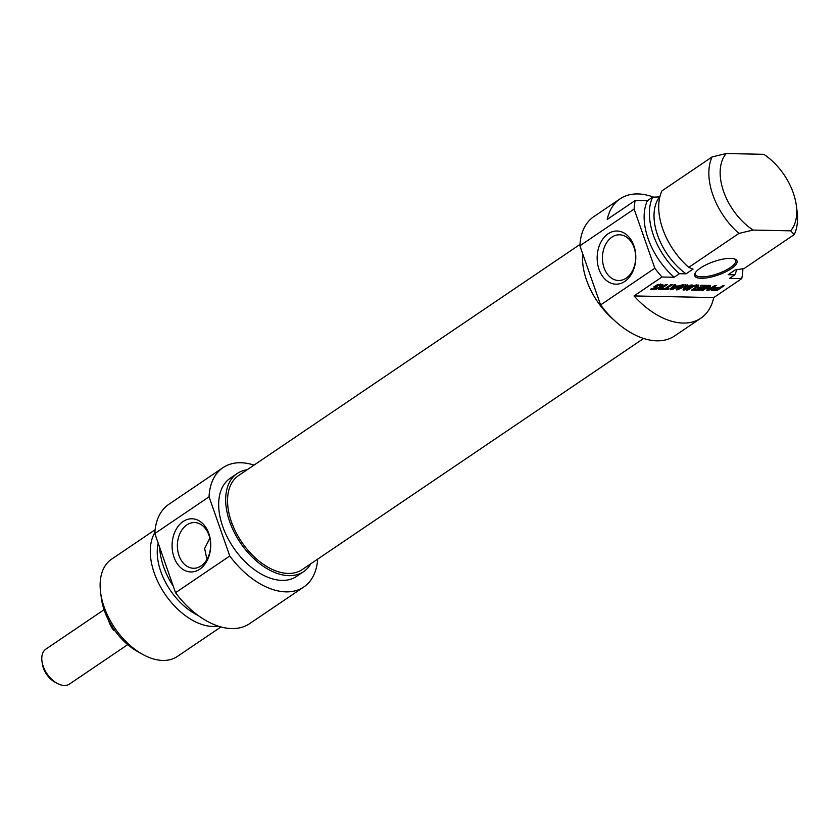 <?xml version="1.0" encoding="UTF-8"?>
<svg xmlns="http://www.w3.org/2000/svg" width="839" height="839" viewBox="0 0 839 839"><rect width="100%" height="100%" fill="white"/><g stroke="black" fill="none" stroke-linecap="round" stroke-linejoin="round"><path stroke-width="1.26" d="M790.621 230.83A50.707 30.991 -124.1 0 0 796.316 205.461A50.707 30.991 -124.1 0 0 763.826 154.313L726.259 153.537L712.112 156.914L661.961 190.862A58.709 35.878 -124.1 0 0 688.756 267.379L738.907 233.431L753.055 230.064L790.621 230.83L794.271 234.563L744.12 268.522L735.184 269.959L728.189 274.689L734.796 274.825L729.552 278.38L741.739 278.632L713.748 297.583L634.011 295.936L662.002 276.996L674.189 277.248L679.433 273.692L686.05 273.829L693.045 269.088L688.756 267.379M659.853 196.903L652.637 197.175L647.393 200.72L635.207 200.479L607.216 219.419A72.049 44.037 -124.1 0 1 620.094 198.833A72.049 44.037 -124.1 0 1 653.707 197.196M662.611 285.826L656.612 289.119L650.477 289.308L651.578 288.564L657.493 288.123L659.59 286.938L661.069 285.281L657.996 285.187L657.745 284.473L662.873 284.568L662.611 285.826L662.118 284.431M658.29 285.124L658.049 284.411M658.405 285.113L658.143 284.39M660.387 285.155L660.115 284.379M661.09 285.711L660.754 284.4M654.294 289.392L654.021 288.616M656.612 289.119L656.392 288.49M659.108 288.165L658.846 287.42M660.167 287.557L659.884 286.739M661.919 286.393L661.415 284.956L660.629 285.501M662.107 284.39L661.415 284.956M657.996 285.187L656.234 286.298L657.661 286.33L656.622 287.032L653.738 286.969L657.713 284.484M656.622 287.032L656.371 286.298M656.234 286.298L655.941 285.48M657.598 285.375L657.325 284.631M657.703 285.312L657.44 284.578M661.604 288.773L664.624 288.836L670.864 284.599L672.322 284.631L666.072 288.857L669.071 288.92L667.97 289.665L660.503 289.518L661.604 288.773M667.97 289.665L667.697 288.899M666.072 288.857L665.788 288.039M678.279 288.878L687.613 284.893L688.022 285.281L684.844 289.036L690.875 285.008L692.322 285.04L684.488 289.979L682.998 289.843L686.218 285.837L677.461 289.812L676.265 289.224L682.726 284.851L684.184 284.872L678.279 288.878L677.985 288.06M678.415 288.742L678.143 287.955M676.265 289.224L676.549 289.906L676.297 289.203M677.461 289.812L677.063 288.679M686.155 286.026L686.019 285.281M683.649 290.053L683.366 289.235M683.775 290.053L683.449 289.14M684.488 289.979L683.449 288.606M685.358 287.987L683.984 288.543M685.851 289.424L685.578 288.616M716.013 288.113L713.045 289.644L716.475 289.833L719.013 288.176L716.013 288.113L715.761 287.399M713.045 289.644L712.699 288.658M713.286 289.319L712.993 288.469M713.779 288.962L713.507 288.186M713.895 288.878L713.632 288.123M714.031 288.794L713.769 288.05M714.335 288.616L714.083 287.903M715.038 288.28L714.807 287.63M715.73 288.134L715.499 287.452M719.013 288.176L718.75 287.399M717.712 290.063L711.346 290.525L712.29 288.92L714.975 287.578L720.114 287.431L722.725 285.669L724.172 285.7L717.712 290.063L717.429 289.245M711.346 290.525L711.115 289.864M715.688 290.651L715.415 289.875M712.877 289.161L711.965 289.151M716.191 290.619L715.929 289.885M716.842 290.472L716.6 289.77M717.481 290.21L717.198 289.403M704.729 286.13L700.208 285.973L701.31 285.229L706.973 285.501L700.156 290.126L694.01 290.2L695.111 289.455L700.062 289.361L701.729 288.238L697.167 288.144L698.268 287.399L702.83 287.494L704.729 286.13L704.435 285.291M701.729 288.238L701.456 287.462M699.464 290.284L699.212 289.539M700.156 290.126L699.915 289.424M701.184 289.623L700.901 288.805M704.33 286.057L704.057 285.281M708.598 286.686L702.862 290.388L701.456 290.357L710.025 285.344L710.654 285.795L708.997 289.298L714.765 285.501L716.17 285.533L709.742 289.885L706.941 290.409L708.598 286.686L708.294 285.774M708.598 286.602L708.305 285.774M707.56 290.535L707.214 289.528M709.238 288.448L707.057 289.109M709.742 289.885L709.458 289.088M708.483 287.84L709.007 289.172M709.658 285.375L708.504 287.735M702.862 290.388L702.579 289.591M708.326 286.686L708.053 285.91M708.399 286.644L708.126 285.868M671.64 287.63L672.091 288.91L676.874 286.707L673.916 286.644L672.07 288.826L671.651 287.62M673.916 286.644L673.476 285.386M676.874 286.707L676.633 286.015M674.273 285.229L673.612 285.218M674.525 285.973L674.074 284.673L675.594 284.704L674.525 285.973L678.237 286.047L682.401 284.841L672.899 289.245L672.689 288.668M672.899 289.245L670.801 289.78L670.371 289.193L674.063 284.673M670.371 289.193L670.801 289.78L670.529 289.004M672.396 287.808L670.298 288.354M659.968 289.507L658.51 289.476L665.862 284.494L667.309 284.526L659.968 289.507L659.674 288.689M696.968 286.068L696.622 285.082M697.01 286.183L693.958 286.12L687.739 290.074L686.292 290.042L692.133 286.172L697.062 285.082L698.74 285.354L698.583 286.309L692.972 290.179L691.525 290.147L696.695 286.613L696.37 285.082M692.972 290.179L692.689 289.361M697.744 286.959L696.873 285.774M698.079 284.872L697.24 285.522M698.583 286.309L698.184 285.176M687.739 290.074L687.456 289.256M693.004 286.539L692.762 285.879M693.958 286.12L693.748 285.512M695.111 285.868L694.891 285.239M695.961 285.826L695.72 285.124M730.559 258.391A22.412 7.037 160.7 0 0 709.763 263.142A22.412 7.037 160.7 0 0 695.132 273.136A22.412 7.037 160.7 0 0 718.194 274.982A22.412 7.037 160.7 0 0 735.058 259.146A22.412 7.037 160.7 0 0 730.559 258.391M734.387 258.905A21.353 6.702 -19.3 0 1 735.677 260.331A21.353 6.702 -19.3 0 1 724.518 270.913A21.353 6.702 -19.3 0 1 701.54 276.86A21.353 6.702 -19.3 0 1 695.384 274.437A21.353 6.702 -19.3 0 1 695.51 272.518M713.748 297.583A72.049 44.037 -124.1 0 1 700.88 318.17A72.049 44.037 -124.1 0 1 634.011 295.936M753.055 230.064A50.707 30.991 -124.1 0 1 726.259 153.537M712.112 156.914A58.709 35.878 55.9 0 0 738.907 233.431M686.05 273.829A52.574 32.123 -124.1 0 1 659.255 197.312M679.433 273.692A58.709 35.878 -124.1 0 1 652.637 197.175M674.189 277.248A58.709 35.878 -124.1 0 1 647.393 200.72M662.002 276.996A72.049 44.037 -124.1 0 1 654.829 268.228L600.609 304.935A72.049 44.037 55.9 0 0 674.64 335.925L700.88 318.17M620.094 198.833L593.855 216.598A72.049 44.037 55.9 0 0 579.896 245.785L634.116 209.068A72.049 44.037 -124.1 0 1 635.207 200.479M742.872 268.732A72.049 44.037 -124.1 0 1 741.739 278.632M654.829 268.228L634.116 209.068M611.883 237.164A22.863 16.612 91.2 0 1 619.528 234.794A22.863 16.612 91.2 0 1 635.658 257.993A22.863 16.612 91.2 0 1 618.584 280.499A22.863 16.612 91.2 0 1 602.801 262.691A22.863 16.612 91.2 0 1 611.883 237.164M608.139 233.766A26.596 19.328 -88.8 0 0 605.559 279.733A26.596 19.328 -88.8 0 0 635.752 259.293A26.596 19.328 -88.8 0 0 608.139 233.766M579.896 245.785L600.609 304.935M794.271 234.563A58.709 35.878 55.9 0 0 797.05 211.113L796.316 205.461M613.749 319.816A59.244 36.203 -124.1 0 1 586.555 280.163A59.244 36.203 -124.1 0 1 582.706 253.808M736.663 269.728A58.709 35.878 -124.1 0 1 734.796 274.825M579.969 244.464L238.58 475.566A56.758 34.693 55.9 0 0 235.832 532.094A56.758 34.693 55.9 0 0 288.217 573.436A56.758 34.693 55.9 0 0 302.229 569.576L643.607 338.474M41.95 661.048L42.296 663.691A17.346 10.603 55.9 0 0 54.65 681.95L56.968 683.24A21.08 12.879 -124.1 0 1 41.95 661.048A21.08 12.879 -124.1 0 1 45.883 649.113L104.057 609.722M127.696 644.646L69.522 684.026A21.08 12.879 -124.1 0 1 64.309 685.463A21.08 12.879 -124.1 0 1 56.968 683.24M114.44 630.037L113.705 630.54A21.08 12.879 -124.1 0 1 108.504 620.241M113.705 630.54L112.552 627.236M209.813 538.177L204.643 548.549L206.939 559.487M100.607 592.46L101.341 598.113A50.707 30.991 55.9 0 0 104.382 610.677A50.707 30.991 55.9 0 0 137.47 651.484L142.441 654.263A58.709 35.878 -124.1 0 1 104.13 607.006A58.709 35.878 -124.1 0 1 100.607 592.46A58.709 35.878 -124.1 0 1 111.545 559.214L155.131 529.713M201.161 565.885A22.863 16.612 91.2 0 1 193.526 568.265A22.863 16.612 91.2 0 1 177.386 545.067A22.863 16.612 91.2 0 1 194.459 522.55A22.863 16.612 91.2 0 1 210.243 540.358A22.863 16.612 91.2 0 1 201.161 565.885M199.766 569.188A26.596 19.328 -88.8 0 0 202.346 523.221A26.596 19.328 -88.8 0 0 172.152 543.662A26.596 19.328 -88.8 0 0 199.766 569.188M229.771 555.984L209.058 496.824A72.049 44.037 -124.1 0 1 223.017 467.638L168.786 504.354A72.049 44.037 55.9 0 0 154.827 533.541L175.54 592.691A72.049 44.037 55.9 0 0 249.571 623.681L303.802 586.975A72.049 44.037 -124.1 0 1 229.771 555.984L175.54 592.691M154.827 533.541L209.058 496.824M220.961 626.943L177.375 656.455A58.709 35.878 -124.1 0 1 142.441 654.263M154.879 532.534A58.709 35.878 55.9 0 0 154.282 573.058A58.709 35.878 55.9 0 0 218.245 626.135M247.169 469.756A59.244 36.203 55.9 0 0 237.196 473.511A59.244 36.203 55.9 0 0 229.708 521.732A59.244 36.203 55.9 0 0 303.613 571.632A59.244 36.203 55.9 0 0 310.808 563.766M303.613 571.632L296.618 576.372A59.244 36.203 -124.1 0 1 222.713 526.473A59.244 36.203 -124.1 0 1 230.201 478.251L237.196 473.511M158.204 543.19A52.574 32.123 55.9 0 0 160.826 571.569A52.574 32.123 55.9 0 0 197.994 615.375M159.651 547.301A58.709 35.878 55.9 0 0 163.605 566.745A58.709 35.878 55.9 0 0 173.306 586.304M223.017 467.638A72.049 44.037 -124.1 0 1 254.049 465.1M317.687 559.11A72.049 44.037 -124.1 0 1 303.802 586.975M661.132 286.938L660.807 286.015M683.953 290.042L683.586 288.983M684.897 288.868L684.551 287.871M687.833 285.512L687.613 284.893M711.703 290.556L711.367 289.612M712.028 290.577L711.619 289.403M698.95 290.304L698.677 289.528M706.396 286.089L706.123 285.323M692.311 286.98L692.049 286.214M692.636 286.77L692.385 286.047M660.681 283.981L661.174 285.417M685.746 284.442L686.25 285.868M708.116 285.176L708.619 286.613M671.546 287.452L672.049 288.889M696.485 284.683L696.989 286.109M254.406 559.183L255.759 558.271M230.473 523.83L231.826 522.907"/></g></svg>
